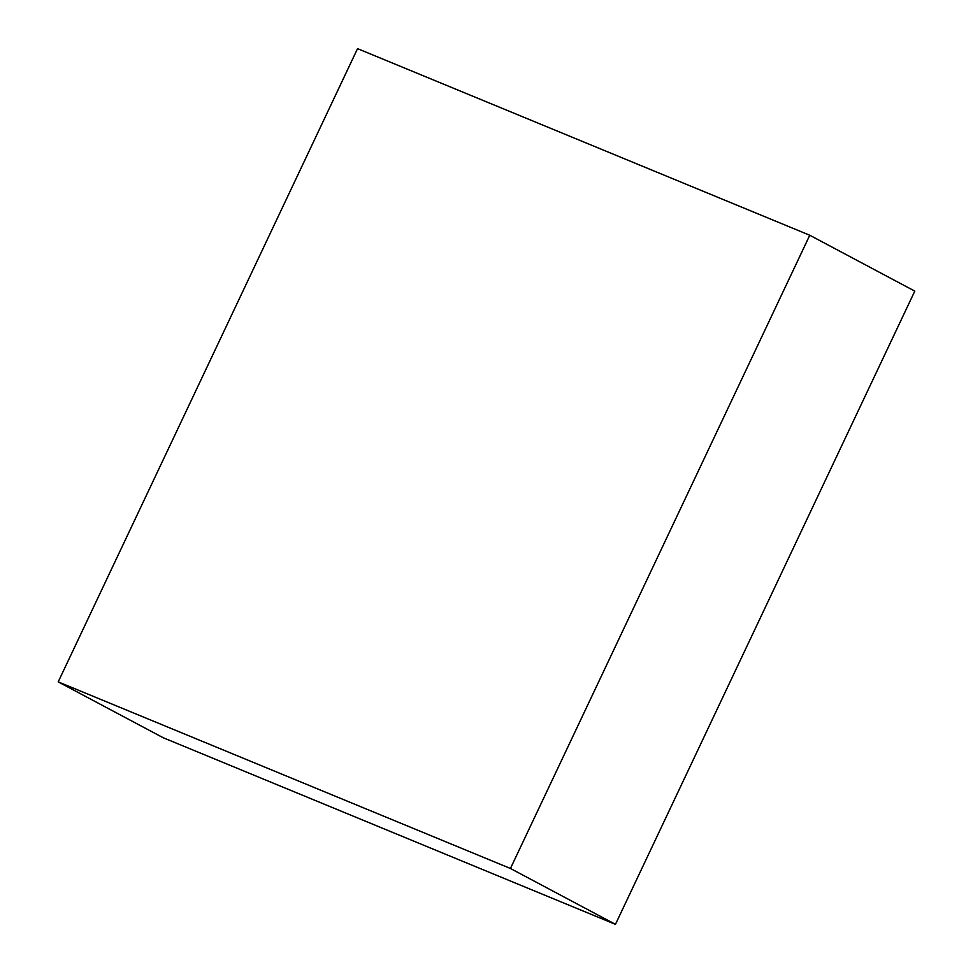 <?xml version="1.0" encoding="UTF-8"?>
<svg xmlns="http://www.w3.org/2000/svg" width="973" height="973" viewBox="0 0 973 973"><rect width="100%" height="100%" fill="white"/><g stroke="black" fill="none" stroke-linecap="round" stroke-linejoin="round"><path stroke-width="1.46" d="M809.767 235.247L914.79 291.122L615.459 924.35L510.436 868.475L809.767 235.247L357.541 48.65L58.21 681.878L510.436 868.475L615.459 924.35L163.233 737.753L58.21 681.878L163.233 737.753L615.459 924.35L914.79 291.122L809.767 235.247L357.541 48.65L58.21 681.878L510.436 868.475L809.767 235.247"/></g></svg>
